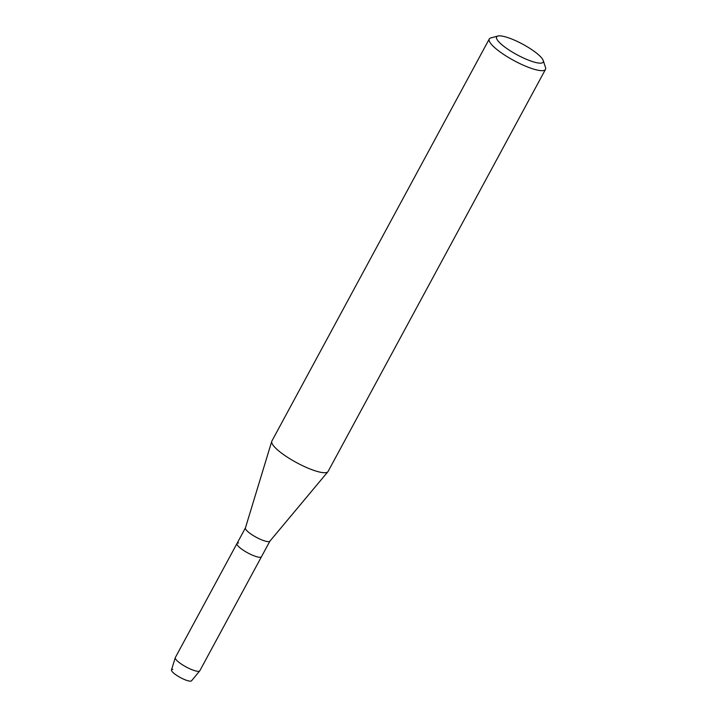 <?xml version="1.0" encoding="UTF-8"?>
<svg xmlns="http://www.w3.org/2000/svg" width="717" height="717" viewBox="0 0 717 717"><rect width="100%" height="100%" fill="white"/><g stroke="black" fill="none" stroke-linecap="round" stroke-linejoin="round"><path stroke-width="1.08" d="M269.897 541.147L261.472 556.733A13.91 3.155 -151.6 0 1 259.859 557.288A13.91 3.155 -151.6 0 0 261.472 556.733L199.81 670.771A13.91 3.155 -151.6 0 1 199.729 670.897L191.538 680.792A11.409 2.59 -151.6 0 1 190.283 681.15A11.409 2.59 -151.6 0 1 176.436 675.19A11.409 2.59 -151.6 0 1 172.851 669.382M269.933 541.084A13.91 3.155 -151.6 0 1 269.852 541.21A13.91 3.155 -151.6 0 1 268.319 541.64A13.91 3.155 -151.6 0 1 254.006 536.002A13.91 3.155 -151.6 0 1 245.402 527.99L271.752 441.358A31.951 7.242 -151.6 0 1 271.877 441.054L489.272 38.996A31.951 7.242 -151.6 0 1 490.84 37.929L497.93 36.029A26.475 6.005 -151.6 0 1 499.695 35.85A26.475 6.005 -151.6 0 1 524.799 45.35A26.475 6.005 -151.6 0 1 543.226 60.524A26.475 6.005 -151.6 0 1 540.134 63.159A26.475 6.005 -151.6 0 1 509.823 50.522A26.475 6.005 -151.6 0 1 497.93 36.029M199.729 670.897A13.91 3.155 -151.6 0 1 198.197 671.336A13.91 3.155 -151.6 0 1 183.875 665.681A13.91 3.155 -151.6 0 1 175.28 657.668A13.91 3.155 -151.6 0 1 175.333 657.543L236.995 543.495A13.91 3.155 -151.6 0 0 245.277 551.481A13.91 3.155 -151.6 0 0 259.859 557.288A13.91 3.155 -151.6 0 1 245.277 551.481A13.91 3.155 -151.6 0 1 236.995 543.495A13.91 3.155 -151.6 0 1 238.609 542.939M543.226 60.524L545.52 67.497A31.951 7.242 -151.6 0 1 545.485 69.397L328.099 471.445A31.951 7.242 -151.6 0 1 327.911 471.723A31.951 7.242 -151.6 0 1 324.389 472.727A31.951 7.242 -151.6 0 1 291.514 459.758A31.951 7.242 -151.6 0 1 271.752 441.358M545.485 69.397A31.951 7.242 -151.6 0 1 541.783 70.678A31.951 7.242 -151.6 0 1 508.281 57.342A31.951 7.242 -151.6 0 1 489.272 38.996M190.283 681.15A11.409 2.59 -151.6 0 1 178.533 676.516A11.409 2.59 -151.6 0 1 171.48 669.947L175.28 657.668M236.995 543.495L245.42 527.918M269.852 541.21L327.911 471.723"/></g></svg>
